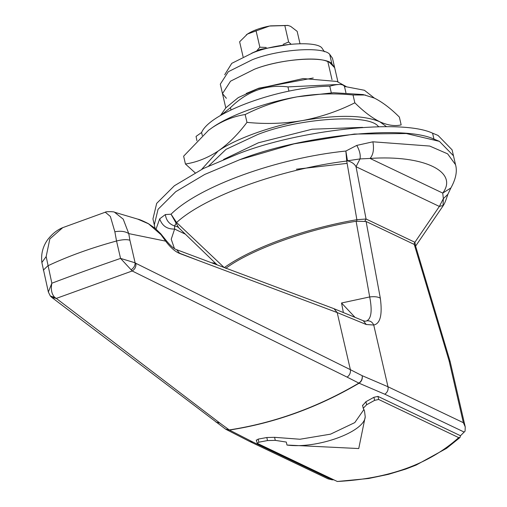 <?xml version="1.0" encoding="UTF-8"?>
<svg xmlns="http://www.w3.org/2000/svg" width="507" height="507" viewBox="0 0 507 507"><rect width="100%" height="100%" fill="white"/><g stroke="black" fill="none" stroke-linecap="round" stroke-linejoin="round"><path stroke-width="0.76" d="M324.417 51.739L321.856 47.899C316.191 40.718 276.714 43.241 253.075 52.696L231.762 63.35L224.696 74.757M337.973 82.014L332.484 58.248L329.696 54.319C323.32 46.245 278.913 49.078 252.315 59.718L228.34 71.702L220.298 84.149L222.484 93.63L230.527 81.19L254.501 69.206C277.367 60.143 316.583 55.935 327.839 61.651L329.398 62.317L334.671 67.729L331.889 63.8C325.507 55.726 281.1 58.565 254.501 69.206L230.527 81.19L222.484 93.63L226.382 98.307M246.231 93.465L258.881 88.167L313.256 77.989M362.587 127.371L312.09 129.215L258.399 142.79L223.543 159.471M155.11 228.321L154.312 224.861L158.051 209.296L175.758 191.678L204.72 174.452L239.691 159.718L204.72 174.452L175.758 191.678L158.051 209.296L154.312 224.861L152.943 218.929L156.682 203.37L174.389 185.752L203.351 168.527L238.322 153.792C298.42 130.033 401.455 118.524 432.591 133.183L438.048 135.432L452.105 149.863L455.527 164.68L447.63 153.855L429.714 146.054L372.905 141.802L356.763 145.408L345.869 151.035L346.725 161.042C280.295 169.186 205.082 196.348 176.594 222.516L174.573 225.926L174.623 229.05L171.22 239.241L174.44 248.55M453.473 155.788L439.417 141.358L406.272 133.531L354.323 134.057L294.085 143.842L239.691 159.718C299.789 135.958 402.818 124.449 433.96 139.108L439.417 141.358L453.473 155.795M296.367 169.224L347.137 163.374M378.748 126.693L378.057 126.135C368.139 113.581 299.06 117.985 257.683 134.539L226.059 149.337L208.713 165.947M365.382 95.012L353.03 94.98L354.837 102.807C363.614 111.527 371.948 117.852 379.838 121.788C387.728 125.343 394.839 126.382 401.17 124.893L399.364 117.066C390.694 108.428 382.36 102.103 374.362 98.085L363.126 94.555L333.448 92.724L297.267 96.818C265.896 102.205 229.741 115.266 212.56 127.422L208.573 130.293M196.919 140.68L196.063 136.396L201.596 132.498L202.293 135.515M201.596 132.498C209.86 112.364 280.58 86.811 329.765 86.19L331.299 92.813M329.765 86.19C338.264 83.82 343.144 83.902 344.411 86.431M344.468 86.431L364.413 90.265L374.331 98.066M353.03 94.98C334.246 93.085 315.658 93.7 297.267 96.818C278.926 100.367 261.555 106.274 245.16 114.538C233.942 116.249 223.074 120.546 212.56 127.422L208.459 130.375L183.629 156.188L185.435 164.015C196.653 162.303 207.521 158.007 218.035 151.13C228.473 143.817 238.119 134.228 246.972 122.364C265.757 124.259 284.345 123.645 302.736 120.527C321.077 116.978 338.448 111.071 354.837 102.807M195.113 172.779L185.435 164.015M245.16 114.538L246.972 122.364M386.524 126.674L379.838 121.788C363.563 114.988 337.865 114.569 302.736 120.527C271.365 125.913 235.21 138.975 218.035 151.13L201.716 169.338M380.326 298.192C378.032 296.791 374.489 296.367 369.692 296.937L356.123 221.248L366.105 221.489L380.326 298.192C382.506 314.746 380.313 323.694 373.735 325.025L366.25 324.512L337.187 312.565L179.852 253.551C175.289 251.77 170.555 247.631 165.656 241.142L160.979 234.665L148.278 223.587C143.126 220.963 139.621 219.474 137.758 219.125L114.506 212.224L123.226 219.144L128.759 233.607C125.381 231.363 120.742 230.742 114.855 231.756L110.374 216.47L105.285 212.205L62.729 227.656L49.838 238.924L46.162 256.58L41.866 262.537L48.349 292L50.32 295.999L54.743 297.394L56.283 298.408L51.885 297.495L225.463 429.055L229.437 430.056L252.708 441.946L332.174 479.831L333.752 479.793M148.374 223.726L137.758 219.125M160.979 234.665L160.808 233.822L155.072 228.289L148.278 223.587M129.9 240.223L135.115 262.81L120.558 258.405L116.534 240.996C122.314 239.538 126.769 239.279 129.9 240.223L128.759 233.607L165.656 241.142L165.32 239.431L160.808 233.822M179.852 253.551L176.639 249.678C173.863 248.848 170.092 245.432 165.32 239.431M366.25 324.512L363.272 320.741L333.974 308.693L176.639 249.678M363.272 320.741L365.37 321.267L366.846 320.817C371.358 318.453 372.309 310.493 369.692 296.937L341.528 302.996L343.328 312.306M459.95 437.554L446.509 448.378L416.108 465.084L405.733 469.089L388.406 474.349L368.64 478.494L337.307 481.485C388.685 478.754 429.156 464.133 458.715 437.623L459.95 437.554L460.489 435.735L465.084 431.127L465.236 426.894L450.229 361.909L449.063 360.705L414.276 244.45L415.461 245.61L450.026 361.136L449.063 360.705L463.373 422.705L465.236 426.894M252.708 441.946L249.71 441.508L328.048 478.855L332.174 479.831M135.876 263.323L350.375 369.679C350.762 372.778 349.672 375.256 347.105 377.119L132.194 270.985C135.02 269.185 136.244 266.631 135.876 263.323L135.115 262.81C135.135 265.674 133.797 268.007 131.117 269.8L132.194 270.985L56.283 298.408L219.892 423.079L215.969 422.103M46.162 256.58L51.853 283.223C72.469 275.377 95.373 267.107 120.558 258.405L131.117 269.8M48.349 292L51.853 283.223C50.675 289.44 51.638 294.161 54.743 297.394M43.31 270.174L47.835 265.814C68.065 256.269 90.962 247.993 116.534 240.996L114.855 231.756M105.285 212.205C105.576 211.349 114.753 211.603 114.493 212.224L114.506 212.224M219.892 423.079L229.437 430.056C274.515 423.117 317.737 407.501 359.083 383.216L347.105 377.119M358.747 448.549L286.981 445.045C317.021 449.139 364.647 431.951 365.23 416.773L358.747 448.549M286.981 445.045L286.297 442.06L275.282 440.368L267.512 440.57L258.862 442.186L257.252 443.321L337.307 481.485M458.715 437.623L378.659 399.459L374.622 400.359L366.612 404.763L363.234 408.243L364.495 410.936L365.23 416.773M256.263 439.987L257.252 443.321M354.697 316.983L341.528 302.996M356.123 221.248C307.926 228.987 250.857 249.609 225.742 268.355M414.276 244.45L366.105 221.489M256.548 440.253L258.152 439.119L266.809 437.516L274.579 437.326L299.96 439.246L330.539 434.157L354.792 422.597L363.956 409.479M362.67 405.499L365.908 401.709L373.913 397.298L377.956 396.385L460.489 435.735M290.758 44.198L260.389 49.331L251.637 53.229M299.998 43.665L297.159 31.352L290.663 26.37L288.096 25.47L269.509 26.034L247.473 34.032L239.627 41.783L243.094 56.803M287.856 25.426L270.364 25.876M269.509 26.034C260.345 27.841 252.999 30.509 247.473 34.032M247.22 34.197L246.269 34.888M256.041 30.68L259.85 47.189L266.207 47.468M256.916 50.687L259.85 47.189M284.807 25.464L288.616 41.973L291.024 44.166M283.153 44.343L288.616 41.973M156.029 229.101L159.699 218.828L165.345 214.569L171.036 214.201L176.594 222.516L224.252 267.62C252.011 247.815 305.132 228.568 356.871 219.702L366.067 219.005L364.932 221.084M220.393 115.609L225.869 107.795L238.271 97.604L257.816 88.719L303.192 78.56L336.876 81.45L346.186 86.564M230.97 109.949L230.444 107.68L220.875 115.317M230.444 107.68C247.321 91.095 266.492 84.168 287.963 86.9L288.946 91.159M345.628 86.52L344.386 86.07M338.118 84.492L287.963 86.9M442.985 205.988L443.352 198.655L442.738 193.091C458.854 171.632 423.484 154.768 370.059 158.438L360.021 158.925L356.028 166.708L366.067 219.005L414.891 242.283L413.864 244.254M372.905 141.802C374.198 149.254 373.253 154.8 370.059 158.438L442.738 193.091L450.894 187.945L447.903 194.27L443.352 198.655L439.36 206.438L414.891 242.283L415.613 246.123M356.795 221.223L356.871 219.702L346.725 161.042L347.479 160.795L345.869 151.035C277.386 158 199.036 186.291 171.036 214.201L178.635 227.662L177.507 226.8L174.573 225.926C169.294 224.221 166.22 220.437 165.345 214.569M442.782 206.229C443.162 205.544 442.022 205.614 439.36 206.438L356.028 166.708C354.513 163.894 351.662 161.923 347.479 160.795L360.021 158.925C360.731 155.053 359.64 150.547 356.763 145.408M450.894 187.945L450.919 187.907C455.875 178.914 457.409 171.176 455.527 164.68M159.699 218.828C162.126 225.875 167.101 229.284 174.623 229.05L185.366 234.171M415.696 246.003L443.067 205.88M332.009 79.732L327.839 61.651M329.696 54.319L331.889 63.8M432.591 133.183L433.96 139.108M378.057 126.135L378.19 126.699M464.254 432.11L384.788 394.224L359.083 383.216C361.656 381.353 362.689 378.843 362.182 375.687L350.375 369.679L337.187 312.565L333.974 308.693M384.788 394.224C387.411 392.386 388.476 389.902 387.988 386.765L373.735 325.025C372.328 321.951 370.028 320.551 366.846 320.817M225.463 429.055L229.221 429.936C274.3 422.996 317.515 407.381 358.874 383.096C361.459 381.245 362.562 378.773 362.182 375.687L387.988 386.765L463.373 422.705M225.754 429.252L249.71 441.508M378.659 399.459L377.956 396.385M258.862 442.186L258.152 439.119M267.512 440.57L266.809 437.516M275.282 440.368L274.579 437.326M366.612 404.763L365.908 401.709M374.622 400.359L373.913 397.298M179.801 253.342L198.921 260.699M211.59 262.791L215.405 263.184M222.484 93.63L225.786 107.915M345.913 92.699L344.392 86.095M50.32 295.999L51.879 297.489M62.716 227.662C57.145 229.88 52.113 233.911 47.614 239.754C42.797 246.535 40.883 254.134 41.866 262.537M450.026 361.136L450.229 361.909M363.234 408.243L362.53 405.194M288.096 25.47L287.501 25.35M447.903 194.27C445.666 200.677 445.095 202.68 443.194 205.703L443.055 205.899M216.749 264.477L215.95 264.426M217.167 264.882L178.622 227.656"/></g></svg>
